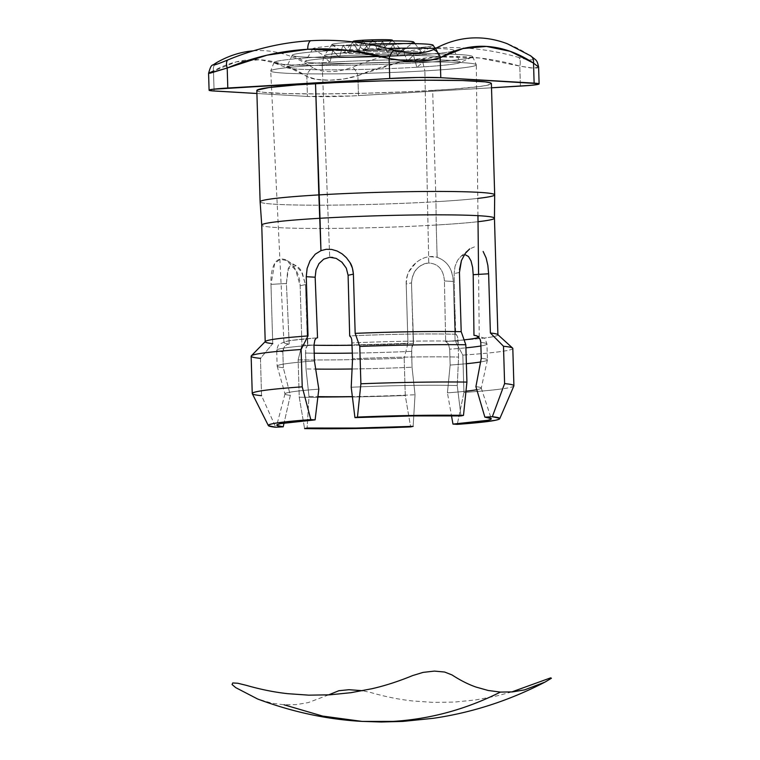 <?xml version="1.0" encoding="UTF-8"?>
<svg xmlns="http://www.w3.org/2000/svg" width="760" height="760" viewBox="0 0 760 760"><rect width="100%" height="100%" fill="white"/><g stroke="black" fill="none" stroke-linecap="round" stroke-linejoin="round"><path stroke-width="0.57" stroke-dasharray="3.8 2.85" d="M436.563 47.899A327.608 283.717 93.3 0 1 518.776 57.465A9.348 4.588 -73.7 0 1 519.811 66.111A318.877 276.155 -86.7 0 0 438.425 56.876A9.348 4.655 86.6 0 0 435.623 48.393A9.348 4.655 -93.4 0 1 438.425 56.876L397.594 62.795L357.874 75.62L358.473 95.618L491.511 87.799L351.794 95.969L307.42 96.434L306.822 76.437L283.442 64.619L259.74 59.736L236.246 61.883L213.484 71.013L214.082 91.01L213.484 71.013A9.348 7.875 60.5 0 1 214.424 64.951A9.348 7.875 -119.5 0 0 213.484 71.013L208.895 73.084M421.714 52.839L432.915 45.553A60.221 3.04 178.3 0 1 402.971 48.82A60.221 3.04 178.3 0 1 342.028 50.607A60.221 3.04 178.3 0 1 312.74 48.773A60.221 3.04 178.3 0 1 342.855 45.334L348.773 52.668A48.773 2.46 -1.7 0 1 399.209 51.224A48.773 2.46 -1.7 0 1 421.714 52.839A48.773 2.46 -1.7 0 1 397.47 55.499A48.773 2.46 -1.7 0 1 347.985 56.933A48.773 2.46 -1.7 0 1 324.397 55.432A48.773 2.46 -1.7 0 1 348.773 52.668L352.365 42.133A40.945 2.071 178.3 0 0 331.977 44.678A40.945 2.071 178.3 0 0 393.243 44.508L397.47 55.499L393.243 44.508L387.59 52.744A29.117 1.472 -1.7 0 1 344.023 52.858A29.117 1.472 -1.7 0 1 358.52 51.053L352.365 42.133A40.945 2.071 178.3 0 1 354.065 42.038A40.945 2.071 178.3 0 0 352.365 42.133L348.773 52.668A48.773 2.46 -1.7 0 1 421.847 52.544A48.773 2.46 -1.7 0 1 397.47 55.499L402.971 48.82L407.151 61.465A67.849 3.429 -1.7 0 1 338.494 63.469A67.849 3.429 -1.7 0 1 305.501 61.398A67.849 3.429 -1.7 0 1 339.416 57.522L342.855 45.334A60.221 3.04 178.3 0 0 312.93 49.105A60.221 3.04 178.3 0 0 402.971 48.82L397.47 55.499A48.773 2.46 -1.7 0 1 324.539 55.727A48.773 2.46 -1.7 0 1 348.773 52.668L342.855 45.334A60.221 3.04 178.3 0 1 368.41 44.175A60.221 3.04 178.3 0 0 342.855 45.334L339.416 57.522A67.849 3.429 -1.7 0 1 441.066 57.38A67.849 3.429 -1.7 0 1 407.151 61.465L413.469 55.204L416.841 67.26L422.873 62.501A99.332 5.016 178.3 0 0 472.549 56.563A99.332 5.016 178.3 0 0 323.703 56.734L322.202 64.923A102.847 5.196 -1.7 0 1 476.301 64.743A102.847 5.196 -1.7 0 1 424.868 70.889L422.873 62.501L416.841 67.26A86.953 4.389 -1.7 0 1 287.185 67.83A86.953 4.389 -1.7 0 1 330.03 62.206L323.703 56.734A99.332 5.016 178.3 0 0 274.759 63.146A99.332 5.016 178.3 0 0 422.873 62.501A99.332 5.016 178.3 0 0 471.855 57.304A99.332 5.016 178.3 0 0 428.07 53.808A99.332 5.016 178.3 0 0 323.703 56.734L330.03 62.206A86.953 4.389 -1.7 0 1 460.322 62.044A86.953 4.389 -1.7 0 1 416.841 67.26L413.469 55.204A80.892 4.085 178.3 0 0 453.919 50.35A80.892 4.085 178.3 0 0 435.584 48.412A80.892 4.085 178.3 0 1 453.558 50.872L440.772 57.836A67.849 3.429 -1.7 0 1 407.151 61.465A67.849 3.429 -1.7 0 1 305.815 61.836A67.849 3.429 -1.7 0 1 339.416 57.522L332.709 50.511L330.03 62.206L332.709 50.511A80.892 4.085 178.3 0 0 292.638 55.651A80.892 4.085 178.3 0 0 413.469 55.204L407.151 61.465L402.971 48.82A60.221 3.04 178.3 0 0 433.077 45.201M453.558 50.872A80.892 4.085 178.3 0 1 413.469 55.204A80.892 4.085 178.3 0 1 331.787 57.599A80.892 4.085 178.3 0 1 292.248 55.157A80.892 4.085 178.3 0 1 332.709 50.511A80.892 4.085 178.3 0 1 387.581 48.403A80.892 4.085 178.3 0 0 332.709 50.511L339.416 57.522A67.849 3.429 -1.7 0 1 410.048 55.528A67.849 3.429 -1.7 0 1 440.772 57.836M402.097 51.138L413.639 42.256A40.945 2.071 178.3 0 1 393.243 44.508A40.945 2.071 178.3 0 1 351.709 45.714A40.945 2.071 178.3 0 1 331.901 44.46A40.945 2.071 178.3 0 1 352.365 42.133L358.52 51.053A29.117 1.472 -1.7 0 1 388.474 50.188A29.117 1.472 -1.7 0 1 402.097 51.138A29.117 1.472 -1.7 0 1 387.59 52.744L382.527 41.372L387.59 52.744A29.117 1.472 -1.7 0 1 357.969 53.599A29.117 1.472 -1.7 0 1 343.976 52.696A29.117 1.472 -1.7 0 1 358.52 51.053L362.358 41.629L358.52 51.053A29.117 1.472 -1.7 0 1 402.135 50.967A29.117 1.472 -1.7 0 1 387.59 52.744L393.243 44.508A40.945 2.071 178.3 0 0 413.706 42.028M363.565 49.799L353.144 41.439A19.627 0.988 178.3 0 0 382.527 41.372A19.627 0.988 178.3 0 0 392.331 40.175A19.627 0.988 178.3 0 1 392.312 40.28L382.403 49.238A9.443 0.475 -1.7 0 1 377.701 49.761A9.443 0.475 -1.7 0 1 363.565 49.799A9.443 0.475 -1.7 0 1 368.277 49.219L362.928 40.233L368.277 49.219C378.527 48.583 388.531 49.162 377.701 49.761L372.704 40.071L368.277 49.219L372.704 40.071L377.701 49.761C367.441 50.397 357.438 49.818 368.277 49.219A9.443 0.475 -1.7 0 1 377.938 48.934A9.443 0.475 -1.7 0 1 382.403 49.238M343.976 52.696L353.124 41.344A19.627 0.988 178.3 0 0 362.558 41.952A19.627 0.988 178.3 0 0 382.527 41.372L377.701 49.761L382.527 41.372A19.627 0.988 178.3 0 0 392.312 40.28M368.277 49.219L363.565 49.742L372.704 40.071L382.413 49.191L377.701 49.761M328.519 694.906L308.237 702.601L296.238 704.606L284.107 704.805L271.928 703.19L257.592 698.981M511.67 691.97L496.527 695.989L475.637 699.931L454.575 702.069L433.466 702.411L412.414 700.929C399.123 699.485 385.31 696.702 370.965 692.588L362.606 690.716M260.12 201.809A117.335 5.928 178.3 0 0 435.974 201.714L436.202 225.026A116.403 5.881 -1.7 0 1 261.744 225.112A116.403 5.881 178.3 0 0 436.202 225.026L437.152 257.317L430.055 256.69C425.22 256.966 420.536 258.97 415.995 262.703L408.519 272.203C407.388 274.712 406.619 278.654 406.201 284.031L407.959 343.263A116.403 5.881 -1.7 0 1 301.919 344.964L300.162 285.731C299.896 278.569 297.853 272.365 294.025 267.13C290.263 261.962 286.349 259.264 282.273 259.046C278.302 258.808 275.358 261.165 273.419 266.104C271.51 271.054 270.693 277.153 270.978 284.382L272.735 343.615L260.452 358.359L261.554 395.694L275.756 427.262L261.554 395.694A130.891 6.612 178.3 0 1 252.291 393.68M256.823 90.544A117.335 5.928 178.3 0 0 432.668 90.469L435.974 201.714A117.335 5.928 -1.7 0 1 260.12 201.789M497.904 334.704L497.904 334.856A116.403 5.881 -1.7 0 1 455.097 340.698L453.34 281.466L444.438 280.953L445.654 341.497L448.4 343.815L449.683 349.182A105.184 5.31 178.3 0 0 465.899 347.833A105.184 5.31 -1.7 0 1 449.683 349.182L450.148 365.056L447.421 392.844L451.497 415.777L447.421 392.844A98.173 4.959 178.3 0 0 465.994 391.2A98.173 4.959 -1.7 0 1 447.421 392.844L450.148 365.056A105.184 5.31 178.3 0 0 466.374 363.707A105.184 5.31 -1.7 0 1 450.148 365.056L449.683 349.182L448.4 343.815L445.654 341.497A97.698 4.94 178.3 0 0 464.103 339.863A97.698 4.94 -1.7 0 1 445.654 341.497L444.438 280.953C443.488 269.62 438.263 263.644 428.754 263.007L424.868 70.889A102.847 5.196 178.3 0 0 476.33 64.856A102.847 5.196 178.3 0 0 322.202 64.923L329.716 257.279L322.202 64.923A102.847 5.196 178.3 0 0 270.731 70.956A102.847 5.196 178.3 0 0 424.868 70.889L428.754 263.007C424.232 263.216 420.147 265.297 416.508 269.24C413.668 272.317 411.996 276.868 411.502 282.881L413.269 343.406A97.698 4.94 -1.7 0 1 352.137 345.249A97.698 4.94 178.3 0 0 413.269 343.406L412.775 318.706L413.506 343.434L411.673 348.327L412.043 367.222A105.184 5.31 -1.7 0 1 352.07 368.99A105.184 5.31 178.3 0 0 412.043 367.222L415.036 394.744A98.173 4.959 -1.7 0 1 352.374 396.625A98.173 4.959 178.3 0 0 415.036 394.744L413.145 426.351L415.036 394.744L412.043 367.222L411.568 351.358A105.184 5.31 -1.7 0 1 352.374 353.106A105.184 5.31 178.3 0 0 411.568 351.358L412.101 345.857L413.269 343.406M476.244 335.644A97.698 4.94 -1.7 0 1 479.256 336.775A97.698 4.94 -1.7 0 1 478.752 337.298A97.698 4.94 178.3 0 0 476.244 335.644M456.522 334.666L455.724 334.238L457.263 336.024L458.109 341.221A105.184 5.31 178.3 0 0 352.07 342.912A105.184 5.31 -1.7 0 1 458.109 341.221L458.574 357.086L457.244 385.558L460.969 415.929L457.244 385.558A98.173 4.959 178.3 0 0 351.215 387.248A98.173 4.959 -1.7 0 1 457.244 385.558L458.574 357.086A105.184 5.31 178.3 0 0 352.545 358.777A105.184 5.31 -1.7 0 1 458.574 357.086L457.833 338.295L457.263 336.024L455.724 334.238L454.993 309.519L455.306 334.248A97.698 4.94 178.3 0 0 349.923 335.93L348.954 311.21L349.923 335.93A97.698 4.94 -1.7 0 1 455.306 334.248L454.138 273.591L455.041 266.323L457.615 260.252L461.159 256.139L465.015 254.79L468.474 256.5L471.038 260.946L472.615 267.311L473.195 274.683M346.275 268.118L348.099 275.291M336.205 258.409L342.01 262.257M332.766 257.422L336.091 258.362M265.202 341.61L265.212 341.762A116.403 5.881 -1.7 0 1 265.363 341.459A116.403 5.881 178.3 0 0 272.735 343.615L260.452 358.359L261.554 395.694M512.62 348.089A130.891 6.612 -1.7 0 1 462.83 355.119L455.097 340.698L453.34 281.466C452.599 274.607 451.079 269.486 448.77 266.095C446.082 262.124 442.215 259.198 437.152 257.317L436.202 225.026A116.403 5.881 178.3 0 0 494.447 218.196L494.447 218.206M323.694 259.169L329.716 257.279M315.162 277.219L316.017 269.962L318.953 263.644M307.885 345.087L306.062 347.567L305.529 353.048A105.184 5.31 178.3 0 0 314.203 353.21A105.184 5.31 -1.7 0 1 305.529 353.048L306.005 368.913L308.997 396.445L307.116 428.041L308.997 396.445A98.173 4.959 178.3 0 0 317.917 396.634A98.173 4.959 -1.7 0 1 308.997 396.445L306.005 368.913A105.184 5.31 178.3 0 0 315.704 369.084A105.184 5.31 -1.7 0 1 306.005 368.913L305.634 350.047L307.477 345.125L306.745 320.406L307.885 345.087A97.698 4.94 178.3 0 0 313.966 345.23A97.698 4.94 -1.7 0 1 307.885 345.087L305.463 284.572L301.312 270.883C298.784 267.035 296.172 265.031 293.464 264.879C290.852 264.717 288.942 266.456 287.736 270.085L286.406 283.48L289.218 344.005A97.698 4.94 -1.7 0 1 283.945 342.57A97.698 4.94 -1.7 0 1 317.034 337.877M317.537 337.839A97.698 4.94 178.3 0 0 289.218 344.005L286.406 283.48L270.978 284.382L274.635 263.71L279.889 259.312L286.729 260.49L295.754 270.322L300.162 285.731L301.919 344.964L298.138 359.879L299.24 397.204L304.579 428.592L299.24 397.204L298.138 359.879A130.891 6.612 178.3 0 0 404.168 358.178L405.279 395.513A130.891 6.612 -1.7 0 1 299.24 397.204A130.891 6.612 178.3 0 0 405.279 395.513L410.618 426.901L405.279 395.513L404.168 358.178A130.891 6.612 -1.7 0 1 298.138 359.879L301.919 344.964A116.403 5.881 178.3 0 0 407.959 343.263L404.168 358.178L407.959 343.263L406.201 284.031L411.502 282.881L406.201 284.031C405.279 266.836 423.349 252.956 437.152 257.317C447.231 261.003 452.627 269.049 453.34 281.466L444.438 280.953C443.488 269.62 438.263 263.644 428.754 263.007C418.437 264.518 412.69 271.149 411.502 282.881L413.506 343.434M282.853 351.861L283.319 367.726A105.184 5.31 -1.7 0 1 277.153 366.12A105.184 5.31 -1.7 0 1 314.431 360.952A105.184 5.31 178.3 0 0 277.172 366.187A105.184 5.31 178.3 0 0 283.319 367.726L290.329 395.361A98.173 4.959 -1.7 0 1 285.01 393.974A98.173 4.959 -1.7 0 1 303.183 390.488A98.173 4.959 -1.7 0 1 318.82 389.158A98.173 4.959 178.3 0 0 303.183 390.488A98.173 4.959 178.3 0 0 285.01 393.841A98.173 4.959 178.3 0 0 290.329 395.361L284.078 422.978L290.329 395.361L283.319 367.726L282.853 351.861A105.184 5.31 -1.7 0 1 276.688 350.217A105.184 5.31 -1.7 0 1 313.966 345.078A105.184 5.31 178.3 0 0 276.688 350.255A105.184 5.31 178.3 0 0 282.853 351.861L283.271 348.945L284.648 346.437L282.853 351.861M313.966 345.078L314.925 339.844M289.218 344.005L286.738 344.707L284.648 346.437L286.738 344.707L289.218 344.005M512.81 348.431A130.891 6.612 178.3 0 1 462.83 355.119L463.942 392.454A130.891 6.612 178.3 0 0 502.683 388.787A130.891 6.612 -1.7 0 1 463.942 392.454L457.273 424.356L463.942 392.454L462.83 355.119L455.097 340.698A116.403 5.881 178.3 0 0 497.743 334.562M251.142 356.193A130.891 6.612 178.3 0 0 260.452 358.359M513.912 385.766A130.891 6.612 -1.7 0 1 502.683 388.787A130.891 6.612 178.3 0 0 513.883 385.918M480.899 345.981A105.184 5.31 178.3 0 0 486.951 344.014A105.184 5.31 178.3 0 0 480.785 342.409A105.184 5.31 -1.7 0 1 486.951 344.052A105.184 5.31 -1.7 0 1 480.899 345.981M481.26 358.273A105.184 5.31 -1.7 0 1 487.426 359.879A105.184 5.31 -1.7 0 1 480.558 361.978A105.184 5.31 178.3 0 0 487.417 359.945A105.184 5.31 178.3 0 0 481.26 358.273L475.912 386.64A98.173 4.959 -1.7 0 1 481.241 388.151A98.173 4.959 -1.7 0 1 476.815 389.699A98.173 4.959 178.3 0 0 481.232 388.018A98.173 4.959 178.3 0 0 475.912 386.64L484.87 417.154M479.854 338.837L480.491 340.423M256.909 93.499L307.42 96.434L256.909 93.499M538.621 67.089L533.472 68.162L519.811 66.111L520.4 86.098L519.811 66.111L479.465 57.988L438.425 56.876A318.877 276.155 -86.7 0 0 357.874 75.62L358.473 95.618A37.401 1.89 -1.7 0 1 307.42 96.434L306.822 76.437L316.445 79.344L329.631 80.227L344.233 78.897L357.874 75.62A9.348 4.303 67.4 0 0 352.402 67.241A327.608 283.717 93.3 0 1 435.166 47.975M477.764 198.407A117.335 5.928 -1.7 0 1 435.974 201.714L432.668 90.469A117.335 5.928 178.3 0 0 491.387 83.581L487.369 85.243L479.256 86.573L451.364 89.234L411.72 91.561L366.349 93.204L322.154 93.917L285.865 93.575L263.017 92.254L257.811 91.276L257.079 90.136M478.021 221.701A116.403 5.881 -1.7 0 1 436.202 225.026L435.974 201.714A117.335 5.928 178.3 0 0 494.684 194.845M362.188 721.411L322.63 716.082L284.107 704.805M416.841 67.26A86.953 4.389 -1.7 0 1 329.042 69.825A86.953 4.389 -1.7 0 1 286.548 67.194A86.953 4.389 -1.7 0 1 330.03 62.206A86.953 4.389 -1.7 0 1 421.391 59.65A86.953 4.389 -1.7 0 1 459.724 62.709A86.953 4.389 -1.7 0 1 416.841 67.26M422.873 62.501L424.868 70.889A102.847 5.196 -1.7 0 1 321.224 73.929A102.847 5.196 -1.7 0 1 270.76 70.841A102.847 5.196 -1.7 0 1 322.202 64.923L323.703 56.734A99.332 5.016 178.3 0 0 274.018 62.453A99.332 5.016 178.3 0 0 322.762 65.436A99.332 5.016 178.3 0 0 422.873 62.501M310.812 419.624L302.224 386.84M314.431 360.952L318.82 389.158L315.106 419.872M307.477 345.125L305.463 284.572L300.162 285.731L305.463 284.572L302.299 272.954L296.039 265.715L288.392 268.546L286.406 283.48L270.978 284.382L272.735 343.615M455.306 334.248L454.138 273.591L455.041 266.323L457.615 260.252L461.159 256.139L465.015 254.79M459.439 272.441L454.138 273.591L459.439 272.441M468.568 249.774L461.159 256.139M474.468 246.876L469.632 248.947M331.692 249.432L337.088 251.009M342.114 253.869C343.786 254.581 346.427 257.498 350.027 262.618M530.622 55.812A9.348 7.6 -56.6 0 0 529.35 55.157C536.702 60.591 533.178 61.361 518.776 57.465A9.348 4.588 106.3 0 1 519.811 66.111L530.812 67.934L537.348 68.02L538.27 66.31M529.35 55.157A327.608 162.963 86.6 0 0 507.347 43.767M253.412 50.834A327.608 162.963 -93.4 0 1 264.698 50.711A327.608 162.963 -93.4 0 1 313.063 67.868A9.348 7.6 -56.6 0 0 306.822 76.437A9.348 7.6 123.4 0 1 313.063 67.868C323.456 73.121 336.575 72.912 352.402 67.241A9.348 4.303 -112.6 0 1 357.874 75.62C341.534 81.339 316.008 81.766 306.822 76.437A318.877 158.621 86.6 0 0 213.484 71.013M472.549 56.563L476.301 64.743M274.759 63.146L287.185 67.83M453.919 50.35L460.322 62.044M292.638 55.651L305.815 61.836M435.176 48.403L441.066 57.38M312.93 49.105L324.539 55.727M414.96 43.653L421.847 52.544M331.977 44.678L344.023 52.858M393.005 40.926L402.135 50.967M479.256 336.775L478.581 274.37M477.954 215.669L476.33 64.856M283.945 342.57L270.731 70.956M455.753 334.238C430.53 333.469 386.346 334.181 349.724 335.93M317.291 337.839L290.615 340.499L286.178 341.278L279.442 344.071C278.825 343.634 277.903 345.695 276.688 350.255L277.153 366.12M277.172 366.187L285.01 393.974M285.01 393.841L276.801 425.087M475 335.359L483.835 338C484.433 337.535 485.469 339.54 486.951 344.014L487.426 359.879M487.417 359.945L481.241 388.151M481.232 388.018L491.273 418.722M331.901 44.46L324.397 55.432M312.74 48.773L305.501 61.398M292.248 55.157L286.548 67.194M471.855 57.304L459.724 62.709M274.018 62.453L270.76 70.841M296.039 265.715L286.729 260.49"/><path stroke-width="1.14" d="M507.347 43.767A327.608 162.963 86.6 0 0 480.976 38A327.608 162.963 86.6 0 0 433.456 49.59C423.349 54.008 410.238 54.216 394.117 50.217A327.608 283.717 -86.7 0 0 310.507 40.726A9.348 4.655 86.6 0 0 307.762 49.276A318.877 276.155 93.3 0 1 389.139 58.511A9.348 4.588 -73.7 0 1 394.117 50.217A9.348 4.588 106.3 0 0 389.139 58.511L348.792 50.388L307.762 49.276L266.931 55.195L227.202 68.02L227.8 88.017L389.728 78.508L389.139 58.511L389.728 78.508L418.104 77.472L440.781 77.691L440.192 57.693L462.954 48.564L486.447 46.417L510.14 51.3L533.529 63.118L534.119 83.115L440.781 77.691L538.802 83.676L537.833 84.436L531.373 85.291L491.511 87.799L520.4 86.098A37.401 1.89 -1.7 0 0 539.115 83.904L538.612 67.061L533.529 63.118L534.119 83.115A37.401 1.89 -1.7 0 1 539.115 83.904M435.166 47.975A9.348 4.655 -93.4 0 1 435.623 48.393A9.348 4.655 86.6 0 0 435.166 47.975A327.608 283.717 93.3 0 1 436.563 47.899M435.584 48.412A80.892 4.085 178.3 0 0 387.581 48.403A80.892 4.085 178.3 0 1 435.584 48.412M435.176 48.403L433.077 45.201A60.221 3.04 178.3 0 0 368.41 44.175A60.221 3.04 178.3 0 1 432.915 45.553M414.96 43.653L413.706 42.028A40.945 2.071 178.3 0 0 354.065 42.038A40.945 2.071 178.3 0 1 395.295 40.926A40.945 2.071 178.3 0 1 413.639 42.256M352.697 41.876L353.124 41.344A19.627 0.988 178.3 0 1 362.928 40.233A19.627 0.988 178.3 0 1 392.331 40.175A19.627 0.988 178.3 0 0 362.928 40.233L362.358 41.629L362.928 40.233A19.627 0.988 178.3 0 0 353.144 41.439M284.107 704.805L322.63 716.082L362.188 721.411L392.93 721.401C430.188 719.14 466.003 709.375 500.384 692.094L512.515 691.894L524.524 689.89L544.986 682.1L551.418 678.243L550.658 677.853L511.67 691.97M362.606 690.716L349.011 689.7L338.856 690.726L328.519 694.906M260.452 358.359A130.891 6.612 -1.7 0 1 251.313 355.841A130.891 6.612 -1.7 0 1 301.112 349.505L308.019 335.93A116.403 5.881 178.3 0 0 265.363 341.459A116.403 5.881 -1.7 0 1 308.019 335.93L306.261 276.697L307.116 268.441L310.013 260.832L315.295 254.153L320.957 250.657L318.839 194.911A117.335 5.928 178.3 0 1 494.684 194.845L491.387 83.581A117.335 5.928 178.3 0 0 315.533 83.657L318.839 194.911A117.335 5.928 178.3 0 0 260.12 201.809L261.744 225.112A116.403 5.881 -1.7 0 1 319.998 218.272L315.533 83.657A117.335 5.928 178.3 0 0 256.823 90.544L260.12 201.789A117.335 5.928 -1.7 0 1 318.839 194.911A117.335 5.928 -1.7 0 1 494.684 194.835A117.335 5.928 -1.7 0 1 477.764 198.407M480.491 340.423L480.785 342.409L480.197 339.568L478.676 337.212L476.491 335.74L473.974 335.331L473.195 274.683L473.974 335.331A97.698 4.94 -1.7 0 1 476.244 335.644A97.698 4.94 178.3 0 0 473.974 335.331L476.491 335.74L479.854 338.837M478.752 337.298A97.698 4.94 -1.7 0 1 464.103 339.863A97.698 4.94 178.3 0 0 478.752 337.298M471.01 260.86L472.625 267.416M471.038 260.946L468.474 256.5L465.395 254.828M348.099 275.205L349.685 335.93L351.224 337.716L351.794 339.976L352.545 358.777L351.215 387.248L354.939 417.63L414.077 415.445L463.495 415.378L460.969 415.929L411.873 415.929L354.939 417.63A107.302 5.425 -1.7 0 1 460.969 415.929L463.495 415.378L466.916 382.08A130.891 6.612 178.3 0 0 360.886 383.781L357.466 417.078A115.786 5.852 -1.7 0 1 463.495 415.378L466.916 382.08L465.813 344.755L461.197 331.664L459.439 272.441L461.197 331.664A116.403 5.881 178.3 0 0 355.167 333.365A116.403 5.881 -1.7 0 1 461.197 331.664L465.813 344.755A130.891 6.612 178.3 0 0 359.774 346.446A130.891 6.612 -1.7 0 1 465.813 344.755L466.916 382.08A130.891 6.612 -1.7 0 0 360.886 383.781L357.466 417.078L354.939 417.63L351.215 387.248L352.545 358.777L351.794 339.976L351.224 337.716L349.685 335.93L348.099 275.291L353.4 274.132L355.167 333.365L359.774 346.446L360.886 383.781L359.774 346.446L355.167 333.365L353.4 274.132L348.099 275.291L346.313 268.195M341.658 261.924L346.275 268.118L342.01 262.257L336.281 258.438M329.659 257.279L332.766 257.422M336.091 258.362L329.716 257.279L323.741 259.141M314.431 360.952L313.966 345.078L314.431 360.952L318.82 389.158L315.106 419.872A107.302 5.425 -1.7 0 0 276.801 425.087L276.801 425.087A107.302 5.425 -1.7 0 0 283.214 426.825L284.078 422.978L283.214 426.825L275.756 427.262A115.786 5.852 -1.7 0 1 268.346 425.562A115.786 5.852 -1.7 0 1 310.812 419.624L315.106 419.872L280.469 423.643L277.438 424.545L276.887 425.391L283.214 426.825L275.756 427.262L268.451 425.695L268.964 424.773L272.27 423.776L278.284 422.74L310.812 419.624L302.224 386.84L301.112 349.505L308.019 335.93L306.261 276.697L307.116 268.441L310.013 260.832L315.295 254.153L320.957 250.657L319.998 218.272A116.403 5.881 -1.7 0 1 494.447 218.206A116.403 5.881 178.3 0 0 319.998 218.272A116.403 5.881 178.3 0 0 261.744 225.102L265.212 341.762A116.403 5.881 -1.7 0 0 272.735 343.615M472.615 267.311L473.195 274.683L488.623 273.78L487.863 265.459L486.144 258.001L483.141 251.474L486.144 258.001L487.863 265.459L488.623 273.78L490.39 333.013A116.403 5.881 -1.7 0 1 497.904 334.856L494.447 218.196A116.403 5.881 -1.7 0 1 478.021 221.701M459.486 269.638L461.434 260.556L459.439 272.441M352.422 268.118L353.4 274.132C352.887 268.888 351.756 265.05 350.027 262.618L352.422 268.118M331.692 249.432L326.192 249.308L320.957 250.657L326.192 249.308L331.692 249.432L337.088 251.009L342.114 253.869L346.503 257.801L350.027 262.618M318.953 263.644L323.694 259.169L318.953 263.644L316.036 269.904M315.998 270.047L315.162 277.219L317.537 337.839L315.162 277.219L306.261 276.697L315.162 277.219M317.034 337.877A97.698 4.94 -1.7 0 1 317.537 337.839L317.291 337.839M352.137 345.249A97.698 4.94 -1.7 0 1 313.966 345.23A97.698 4.94 178.3 0 0 352.137 345.249M261.554 395.694A130.891 6.612 -1.7 0 1 252.244 393.528A130.891 6.612 -1.7 0 1 302.224 386.84A130.891 6.612 178.3 0 0 252.291 393.68L268.346 425.562M314.697 340.356L316.113 338.314L314.925 339.844L313.966 345.078M481.26 358.273L480.785 342.409L481.26 358.273L475.912 386.64L484.87 417.154A107.302 5.425 -1.7 0 1 491.273 418.722A107.302 5.425 -1.7 0 1 452.969 424.099L457.273 424.356L452.969 424.099L487.616 420.327L490.647 419.425L491.197 418.589L484.87 417.154L492.328 416.717L499.633 418.276L499.12 419.206L495.814 420.195L481.222 422.294L457.273 424.356A115.786 5.852 -1.7 0 0 499.747 418.693L513.883 385.918A130.891 6.612 178.3 0 0 504.602 383.601L492.328 416.717A115.786 5.852 -1.7 0 1 499.747 418.693M473.195 274.683L488.623 273.78L490.39 333.013L503.5 346.265A130.891 6.612 -1.7 0 1 512.62 348.089L497.743 334.562A116.403 5.881 178.3 0 0 490.39 333.013L503.5 346.265L504.602 383.601A130.891 6.612 -1.7 0 1 513.912 385.766L512.81 348.431A130.891 6.612 178.3 0 0 503.5 346.265L504.602 383.601L492.328 416.717L484.87 417.154M302.224 386.84L301.112 349.505A130.891 6.612 178.3 0 0 251.142 356.193L252.244 393.528M465.899 347.833A105.184 5.31 178.3 0 0 480.899 345.981A105.184 5.31 -1.7 0 1 465.899 347.833M480.558 361.978A105.184 5.31 -1.7 0 1 466.374 363.707A105.184 5.31 178.3 0 0 480.558 361.978M476.815 389.699A98.173 4.959 -1.7 0 1 465.994 391.2A98.173 4.959 178.3 0 0 476.815 389.699M452.969 424.099L451.497 415.777L452.969 424.099M304.579 428.592L307.116 428.041L356.212 428.051L413.145 426.351L354.008 428.526L304.579 428.592A115.786 5.852 -1.7 0 0 410.618 426.901L413.145 426.351A107.302 5.425 -1.7 0 1 307.116 428.041L304.579 428.592M209.085 90.212L208.582 73.368L227.202 68.02A318.877 276.155 93.3 0 1 307.762 49.276A9.348 4.655 -93.4 0 1 310.507 40.726A327.608 283.717 -86.7 0 0 227.743 59.992A9.348 4.303 67.4 0 0 227.202 68.02L227.8 88.017A37.401 1.89 -1.7 0 0 209.085 90.212A37.401 1.89 -1.7 0 0 214.082 91.01L256.909 93.499L211.061 90.763L209.171 90.079L212.952 89.262L389.728 78.508A37.401 1.89 -1.7 0 1 440.781 77.691L440.192 57.693L430.72 60.059L417.601 61.056L402.933 60.496L389.139 58.511C405.755 62.196 431.291 61.797 440.192 57.693A318.877 158.621 -93.4 0 1 533.529 63.118L538.621 67.089C536.892 59.394 536.56 60.752 530.575 55.793L507.49 43.824M491.131 83.989L490.39 82.849L485.184 81.871L462.337 80.541L426.046 80.209L381.852 80.912L336.481 82.555L296.837 84.882L268.954 87.543L257.079 90.136M362.188 721.411C327.199 719.482 292.334 712.006 257.592 698.981L235.733 687.639L232.066 684.522L232.759 682.945L237.842 683.259L246.306 685.339C260.651 689.453 274.464 692.236 287.755 693.681L308.807 695.163L329.916 694.82L350.977 692.683L371.868 688.74C385.016 685.748 398.62 681.35 412.67 675.564L423.111 672.381L434.416 671.099L444.619 672.03L452.01 674.937C460.341 680.361 468.35 684.408 476.035 687.068L488.205 690.479L500.384 692.094C466.003 709.375 430.188 719.14 392.93 721.401L362.188 721.411L381.32 722L402.923 721.411L433.171 718.323C471.969 712.69 509.238 700.615 544.986 682.1M314.203 353.21A105.184 5.31 178.3 0 0 352.374 353.106A105.184 5.31 -1.7 0 1 314.203 353.21M352.07 368.99A105.184 5.31 -1.7 0 1 315.704 369.084A105.184 5.31 178.3 0 0 352.07 368.99M352.374 396.625A98.173 4.959 -1.7 0 1 317.917 396.634A98.173 4.959 178.3 0 0 352.374 396.625M315.106 419.872L310.812 419.624M469.632 248.947L465.243 253.422L461.434 260.556M337.088 251.009L342.114 253.869M217.17 62.291A9.348 7.875 -119.5 0 0 216.97 62.405L220.096 60.705A327.608 162.963 -93.4 0 0 217.17 62.291C210.102 66.538 213.626 65.769 227.743 59.992A9.348 4.303 -112.6 0 0 227.202 68.02L209.874 73.264L208.895 73.084L213.484 71.013M529.35 55.157A9.348 7.6 123.4 0 1 530.622 55.812A9.348 7.6 123.4 0 1 533.529 63.118A9.348 7.6 -56.6 0 0 530.622 55.812M433.456 49.59A9.348 7.875 60.5 0 1 440.192 57.693A9.348 7.875 -119.5 0 0 433.456 49.59M208.582 73.368C211.679 62.187 211.84 66.88 216.98 62.396A9.348 7.875 -119.5 0 0 214.424 64.951A9.348 7.875 60.5 0 1 216.752 62.529M220.134 60.686A327.608 162.963 -93.4 0 1 253.412 50.834M392.331 40.175L393.005 40.926M478.581 274.37L477.954 215.669M251.313 355.841L265.363 341.459M494.684 194.845L494.447 218.206"/></g></svg>

